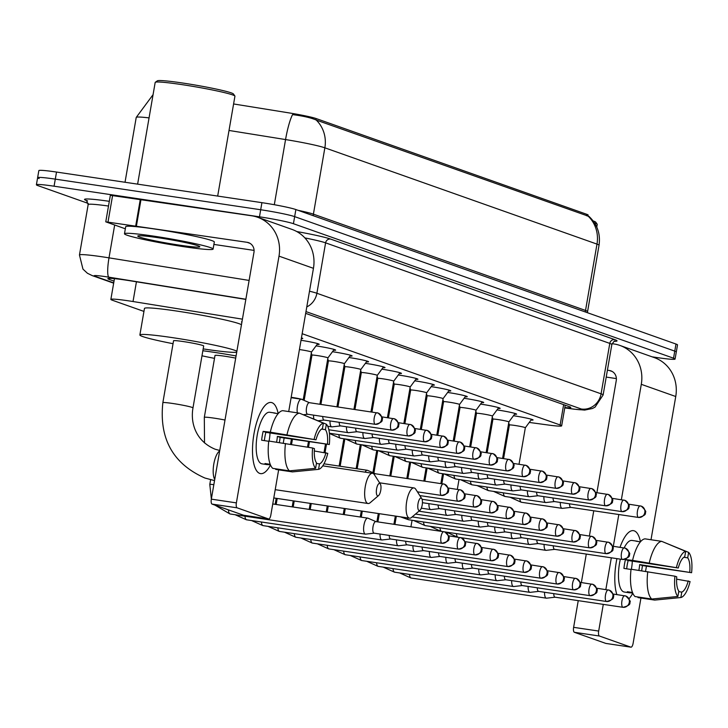 <?xml version="1.0" encoding="UTF-8"?>
<svg xmlns="http://www.w3.org/2000/svg" width="728" height="728" viewBox="0 0 728 728"><rect width="100%" height="100%" fill="white"/><g stroke="black" fill="none" stroke-linecap="round" stroke-linejoin="round"><path stroke-width="1.09" d="M513.449 415.743A14.387 0.901 9.8 0 1 514.141 415.843A14.387 0.901 9.8 0 1 533.069 419.974A14.387 0.901 9.8 0 1 530.994 420.083M496.996 409.919A14.387 0.901 9.8 0 1 497.688 410.019A14.387 0.901 9.8 0 1 516.616 414.15A14.387 0.901 9.8 0 1 514.541 414.259M480.553 404.095A14.387 0.901 9.8 0 1 481.235 404.204A14.387 0.901 9.8 0 1 500.163 408.326A14.387 0.901 9.8 0 1 498.089 408.444M464.1 398.28A14.387 0.901 9.8 0 1 464.783 398.38A14.387 0.901 9.8 0 1 483.71 402.511A14.387 0.901 9.8 0 1 481.636 402.62M447.647 392.456A14.387 0.901 9.8 0 1 448.33 392.556A14.387 0.901 9.8 0 1 467.258 396.687A14.387 0.901 9.8 0 1 465.192 396.796M431.194 386.632A14.387 0.901 9.8 0 1 431.877 386.741A14.387 0.901 9.8 0 1 450.805 390.863A14.387 0.901 9.8 0 1 448.739 390.981M414.742 380.817A14.387 0.901 9.8 0 1 415.424 380.917A14.387 0.901 9.8 0 1 434.361 385.048A14.387 0.901 9.8 0 1 432.286 385.158M398.289 374.993A14.387 0.901 9.8 0 1 398.98 375.093A14.387 0.901 9.8 0 1 417.908 379.224A14.387 0.901 9.8 0 1 415.834 379.334M381.836 369.169A14.387 0.901 9.8 0 1 382.528 369.278A14.387 0.901 9.8 0 1 401.456 373.4A14.387 0.901 9.8 0 1 399.381 373.519M365.383 363.354A14.387 0.901 9.8 0 1 366.075 363.454A14.387 0.901 9.8 0 1 385.003 367.585A14.387 0.901 9.8 0 1 382.928 367.695M348.94 357.53A14.387 0.901 9.8 0 1 349.622 357.63A14.387 0.901 9.8 0 1 368.55 361.761A14.387 0.901 9.8 0 1 366.475 361.871M332.487 351.706A14.387 0.901 9.8 0 1 333.169 351.815A14.387 0.901 9.8 0 1 352.097 355.937A14.387 0.901 9.8 0 1 350.022 356.056M316.034 345.891A14.387 0.901 9.8 0 1 316.716 345.991A14.387 0.901 9.8 0 1 335.644 350.123A14.387 0.901 9.8 0 1 333.579 350.232M301.019 340.285A14.387 0.901 9.8 0 1 319.192 344.299A14.387 0.901 9.8 0 1 317.126 344.408M301.438 337.865A14.387 0.901 9.8 0 1 302.748 338.474A14.387 0.901 9.8 0 1 301.31 338.62M242.424 319.155L133.024 301.529A26.982 1.693 -170.2 0 0 128.537 300.837A26.982 1.693 -170.2 0 0 110.865 299.39A26.982 1.693 -170.2 0 0 112.403 300.255L143.944 311.411M587.942 216.262L588.142 215.078A24.279 1.529 -170.2 0 0 586.759 214.305L316.17 118.564A24.279 1.529 -170.2 0 0 289.644 112.995L233.597 103.958M529.256 422.44L548.202 425.006A26.982 1.693 -170.2 0 0 561.661 425.844A26.982 1.693 -170.2 0 0 560.132 424.979L302.156 333.706M475.147 415.115L476.158 415.251M241.896 322.24A14.387 0.901 9.8 0 1 241.487 321.94A14.387 0.901 9.8 0 1 241.969 321.794M88.206 203.412L37.938 185.631A26.982 1.693 9.8 0 1 36.4 184.766A26.982 1.693 9.8 0 1 54.072 186.204L259.477 216.817A26.982 1.693 9.8 0 1 293.43 223.705L673.537 358.194L674.765 351.124A26.982 1.693 9.8 0 1 676.294 351.979A26.982 1.693 9.8 0 0 674.765 351.124L294.649 216.626L674.765 351.124L675.984 344.044A26.982 1.693 9.8 0 1 677.522 344.899L675.074 359.05A26.982 1.693 9.8 0 1 657.402 357.612L652.07 356.82M259.477 216.817L260.697 209.746A26.982 1.693 9.8 0 1 294.649 216.626A26.982 1.693 9.8 0 0 260.697 209.746L55.301 179.133L260.697 209.746L261.916 202.666A26.982 1.693 9.8 0 1 295.877 209.555L675.984 344.044M39.157 178.551A26.982 1.693 9.8 0 1 37.619 177.696A26.982 1.693 9.8 0 1 55.301 179.133A26.982 1.693 9.8 0 0 37.619 177.696L38.848 170.616A26.982 1.693 9.8 0 1 56.52 172.054L261.916 202.666M588.361 216.343A31.477 29.484 109.5 0 1 596.987 244.108A35.972 2.257 -170.2 0 1 599.035 245.254C600.636 233.916 597.306 224.315 589.025 216.434L316.225 120.056C311.202 117.818 303.303 115.998 292.547 114.615A31.477 5.56 -80.8 0 0 285.558 139.567L229.02 130.458M245.837 299.417L130.012 280.753A26.982 1.693 -170.2 0 0 125.525 280.062A26.982 1.693 -170.2 0 0 107.844 278.624A26.982 1.693 -170.2 0 0 109.382 279.479L114.023 281.117M673.537 358.194A26.982 1.693 9.8 0 1 675.074 359.05M564.828 407.534A26.982 1.693 -170.2 0 0 570.825 407.498A26.982 1.693 -170.2 0 0 569.287 406.643L305.669 313.368M259.75 473.428A35.972 12.394 -81.5 0 1 253.972 464.346A35.972 12.394 -81.5 0 1 262.153 409.427A35.972 12.394 -81.5 0 1 271.972 402.675A35.972 12.394 -81.5 0 1 278.169 413.604A35.972 12.394 -81.5 0 0 271.972 402.675A35.972 12.394 -81.5 0 0 271.162 402.475A35.972 12.394 -81.5 0 0 253.781 435.035A35.972 12.394 -81.5 0 0 259.75 473.428A35.972 12.394 -81.5 0 0 270.507 465.019A35.972 12.394 -81.5 0 1 260.56 473.628A35.972 12.394 -81.5 0 1 259.75 473.428M125.334 228.801L105.769 221.831L110.356 195.295L251.715 215.788A35.972 33.688 109.5 0 1 257.603 217.253A35.972 33.688 109.5 0 1 279.006 256.138L236.382 502.884A4.495 1.547 98.5 0 0 237.11 507.825L212.057 504.095A4.495 1.547 -81.5 0 1 211.338 499.144L253.954 252.407A8.991 8.427 -70.5 0 0 248.603 242.679A8.991 8.427 -70.5 0 0 247.138 242.315L105.769 221.831M257.603 217.253L292.055 229.438A35.972 33.688 109.5 0 1 313.45 268.323L288.716 411.557M243.744 515.26A4.495 1.547 -81.5 0 1 243.634 515.26A4.495 1.547 -81.5 0 1 243.534 515.233L268.587 518.964L237.11 507.825M268.587 518.964A4.495 1.547 98.5 0 0 268.687 518.991A4.495 1.547 98.5 0 0 270.834 515.069L278.642 469.851M284.148 437.974L283.247 443.188M243.534 515.233L212.057 504.095M254.09 250.405L213.896 244.417M315.588 468.304L316.525 462.862A17.982 6.197 -81.5 0 1 314.451 448.648L312.631 448.002A23.378 8.053 -81.5 0 0 315.588 468.304L289.453 470.852L272.754 468.359A29.675 10.228 -81.5 0 1 268.769 441.031L312.631 448.002M315.979 439.803L270.297 432.186A29.675 10.228 -81.5 0 1 282.719 410.665L299.417 413.158L323.378 423.168L322.44 428.61A17.982 6.197 -81.5 0 0 315.979 439.803L265.884 432.341A17.982 6.197 98.5 0 0 264.401 440.631M270.479 464.955L267.995 464.582A26.081 8.991 -81.5 0 1 267.021 464.591A26.081 8.991 -81.5 0 1 266.439 464.446A26.081 8.991 -81.5 0 1 265.019 463.536L270.215 464.309M267.021 464.591L262.016 463.845A26.081 8.991 -81.5 0 1 261.434 463.7A26.081 8.991 -81.5 0 1 257.102 435.863A26.081 8.991 -81.5 0 1 269.706 412.257L274.711 413.004A26.081 8.991 -81.5 0 1 275.302 413.149A26.081 8.991 -81.5 0 1 275.639 413.286M279.343 442.606A26.081 8.991 -81.5 0 0 280.116 437.373L329.311 444.517L277.386 436.409A17.982 6.197 98.5 0 1 276.567 442.196M270.297 432.186L263.154 431.367A26.081 8.991 -81.5 0 0 261.625 440.213L268.741 441.277M275.821 468.823L275.721 469.414L292.419 471.899A29.675 10.228 -81.5 0 1 292.419 471.899L318.555 469.351L319.492 463.909L316.425 463.454M286.996 434.68A29.675 10.228 -81.5 0 1 299.417 413.158M321.558 429.083L325.407 429.656L326.353 424.224L301.683 414.105M314.15 439.157A23.378 8.053 -81.5 0 1 323.378 423.168M326.353 424.224A23.378 8.053 -81.5 0 1 329.311 444.517M314.314 450.987L327.782 453.362A23.378 8.053 -81.5 0 1 318.555 469.351M325.407 429.656A17.982 6.197 -81.5 0 1 327.482 443.871M325.953 452.716A17.982 6.197 -81.5 0 1 319.492 463.909M274.711 413.004A26.081 8.991 -81.5 0 0 273.746 413.004L278.123 413.659M289.453 470.852A29.675 10.228 -81.5 0 1 285.467 443.525M270.006 432.951A17.982 6.197 -81.5 0 1 269.051 441.077M267.995 464.582L268.095 463.991M265.884 432.341L263.154 431.367M280.116 437.373L277.386 436.409M137.619 184.148L155.182 82.419A40.468 2.539 9.8 0 1 155.292 82.282L157.366 80.826A38.666 2.43 9.8 0 1 182.601 83.019A38.666 2.43 9.8 0 1 233.424 93.958L234.889 96.023A40.468 2.539 9.8 0 1 234.935 96.196L217.681 196.078M155.292 82.282A40.468 2.539 9.8 0 1 181.7 84.585A40.468 2.539 9.8 0 1 234.889 96.023M183.638 246.674A44.963 2.821 9.8 0 1 124.479 233.77A44.963 2.821 9.8 0 1 153.936 236.172A44.963 2.821 9.8 0 1 213.095 249.076A44.963 2.821 9.8 0 1 183.638 246.674M124.479 233.77L125.698 226.699A44.963 2.821 9.8 0 1 155.164 229.093A44.963 2.821 9.8 0 1 214.314 242.005L213.095 249.076M158.395 237.747A31.477 1.975 9.8 0 1 199.763 246.646A31.477 1.975 9.8 0 1 179.179 245.099A31.477 1.975 9.8 0 1 137.856 235.954A31.477 1.975 9.8 0 1 158.395 237.747M377.595 495.832A6.297 2.166 98.5 0 0 378.587 495.55A6.297 2.166 98.5 0 0 380.808 489.962A6.297 2.166 98.5 0 0 380.316 483.965A6.297 2.166 98.5 0 0 379.734 483.447A6.297 2.166 98.5 0 0 376.585 488.907A6.297 2.166 98.5 0 0 377.595 495.832M378.587 495.55L370.124 502.748A15.288 5.269 -81.5 0 1 368.059 503.512A15.288 5.269 -81.5 0 1 367.713 503.43A15.288 5.269 -81.5 0 1 365.183 487.114A15.288 5.269 -81.5 0 1 372.563 473.273A15.288 5.269 -81.5 0 1 372.909 473.364A15.288 5.269 -81.5 0 1 374.319 474.611L380.316 483.965M162.854 402.693A15.288 0.956 -170.2 0 1 172.873 403.503A15.288 0.956 -170.2 0 1 192.119 407.407A15.288 0.956 -170.2 0 1 192.984 407.898L203.676 345.991A15.288 0.956 -170.2 0 0 183.565 341.596A15.288 0.956 -170.2 0 0 173.546 340.786L162.854 402.693C159.032 438.784 173.055 463.9 204.923 478.032L214.542 480.598M236.727 352.17A49.459 3.103 9.8 0 1 204.95 349.167A49.459 3.103 9.8 0 1 203.176 348.894M173.046 343.698A49.459 3.103 9.8 0 1 139.876 334.971A49.459 3.103 9.8 0 1 172.281 337.61A49.459 3.103 9.8 0 1 236.882 351.251M139.876 334.971L144.463 308.435A49.459 3.103 9.8 0 1 176.868 311.074A49.459 3.103 9.8 0 1 241.469 324.724M419.046 510.501A6.297 2.166 98.5 0 0 420.038 510.219A6.297 2.166 98.5 0 0 422.258 504.622A6.297 2.166 98.5 0 0 421.767 498.635A6.297 2.166 98.5 0 0 421.184 498.116A6.297 2.166 98.5 0 0 418.036 503.567A6.297 2.166 98.5 0 0 419.046 510.501M420.038 510.219L411.584 517.408A15.288 5.269 -81.5 0 1 409.518 518.181A15.288 5.269 -81.5 0 1 409.172 518.099A15.288 5.269 -81.5 0 1 406.634 501.783A15.288 5.269 -81.5 0 1 414.023 487.942A15.288 5.269 -81.5 0 1 414.369 488.024A15.288 5.269 -81.5 0 1 415.779 489.28L421.767 498.635M235.699 358.121A15.288 0.956 -170.2 0 0 225.025 356.265A15.288 0.956 -170.2 0 0 215.006 355.455L204.313 417.362L204.523 442.979M214.505 358.358A49.459 3.103 9.8 0 1 201.984 355.801M202.857 350.76A49.459 3.103 9.8 0 1 213.741 352.27A49.459 3.103 9.8 0 1 236.072 355.956M441.914 543.252A5.842 2.011 98.5 0 0 442.051 543.288C447.584 541.85 449.795 540.176 448.703 538.274C450.15 537.983 448.867 535.89 444.863 531.995L443.771 531.722A5.842 2.011 98.5 0 0 440.95 537.018A5.842 2.011 98.5 0 0 441.914 543.252A5.842 5.478 109.5 0 0 448.339 538.32A5.842 5.478 -70.5 0 0 443.907 531.759A5.842 2.011 98.5 0 0 443.771 531.722L375.803 521.594A5.842 2.011 98.5 0 1 375.939 521.63L368.04 518.2A8.09 2.785 98.5 0 0 367.968 518.172A8.09 2.785 98.5 0 0 367.786 518.127A8.09 2.785 98.5 0 0 363.927 525.188A8.09 2.785 98.5 0 0 365.219 534.097A8.09 2.785 98.5 0 0 365.401 534.143A8.09 2.785 98.5 0 0 365.665 534.143L374.174 533.169M375.803 521.594A5.842 2.011 98.5 0 0 373.018 526.699A5.842 2.011 98.5 0 0 373.955 533.124A5.842 2.011 98.5 0 0 374.083 533.16A5.842 2.011 98.5 0 0 374.219 533.169M380.052 534.052A8.09 2.785 98.5 0 0 381.672 539.912A8.09 2.785 98.5 0 0 381.854 539.958A8.09 2.785 98.5 0 0 382.109 539.967L390.627 538.993M389.225 535.417A5.842 2.011 98.5 0 0 390.408 538.947A5.842 2.011 98.5 0 0 390.536 538.984A5.842 2.011 98.5 0 0 390.672 538.984M396.505 539.867A8.09 2.785 98.5 0 0 398.125 545.736A8.09 2.785 98.5 0 0 398.307 545.782A8.09 2.785 98.5 0 0 398.562 545.782L407.079 544.817M405.678 541.241A5.842 2.011 98.5 0 0 406.852 544.771A5.842 2.011 98.5 0 0 406.988 544.799A5.842 2.011 98.5 0 0 407.125 544.808M412.958 545.691A8.09 2.785 98.5 0 0 414.578 551.56A8.09 2.785 98.5 0 0 414.76 551.596A8.09 2.785 98.5 0 0 415.015 551.606L423.532 550.632M422.131 547.056A5.842 2.011 98.5 0 0 423.305 550.586A5.842 2.011 98.5 0 0 423.441 550.623A5.842 2.011 98.5 0 0 423.578 550.632M429.411 551.515A8.09 2.785 98.5 0 0 431.031 557.375A8.09 2.785 98.5 0 0 431.213 557.42A8.09 2.785 98.5 0 0 431.467 557.43L439.985 556.456M438.584 552.88A5.842 2.011 98.5 0 0 439.757 556.41A5.842 2.011 98.5 0 0 439.894 556.447A5.842 2.011 98.5 0 0 440.021 556.447M445.864 557.33A8.09 2.785 98.5 0 0 447.483 563.199A8.09 2.785 98.5 0 0 447.665 563.245A8.09 2.785 98.5 0 0 447.92 563.245L456.438 562.28A5.842 2.011 98.5 0 1 456.338 562.262A5.842 2.011 98.5 0 1 456.21 562.234A5.842 2.011 98.5 0 1 455.036 558.704M462.316 563.154A8.09 2.785 98.5 0 0 463.927 569.014A8.09 2.785 98.5 0 0 464.109 569.059A8.09 2.785 98.5 0 0 464.373 569.069L472.882 568.095M471.489 564.519A5.842 2.011 98.5 0 0 472.663 568.049A5.842 2.011 98.5 0 0 472.79 568.086A5.842 2.011 98.5 0 0 472.927 568.095M478.769 568.977A8.09 2.785 98.5 0 0 480.38 574.838A8.09 2.785 98.5 0 0 480.562 574.883A8.09 2.785 98.5 0 0 480.826 574.893L489.334 573.919M487.942 570.342A5.842 2.011 98.5 0 0 489.116 573.873A5.842 2.011 98.5 0 0 489.243 573.91A5.842 2.011 98.5 0 0 489.38 573.91M495.213 574.792A8.09 2.785 98.5 0 0 496.833 580.662A8.09 2.785 98.5 0 0 497.015 580.707A8.09 2.785 98.5 0 0 497.279 580.707L505.787 579.743M504.386 576.167A5.842 2.011 98.5 0 0 505.569 579.697A5.842 2.011 98.5 0 0 505.696 579.725A5.842 2.011 98.5 0 0 505.833 579.734M511.666 580.616A8.09 2.785 98.5 0 0 513.285 586.477A8.09 2.785 98.5 0 0 513.467 586.522A8.09 2.785 98.5 0 0 513.722 586.531L522.24 585.558M520.839 581.981A5.842 2.011 98.5 0 0 522.021 585.512A5.842 2.011 98.5 0 0 522.149 585.549A5.842 2.011 98.5 0 0 522.285 585.558M528.119 586.44A8.09 2.785 98.5 0 0 529.738 592.301A8.09 2.785 98.5 0 0 529.92 592.346A8.09 2.785 98.5 0 0 530.175 592.355L538.693 591.382M537.291 587.805A5.842 2.011 98.5 0 0 538.465 591.336A5.842 2.011 98.5 0 0 538.602 591.373A5.842 2.011 98.5 0 0 538.738 591.373M544.571 592.255A8.09 2.785 98.5 0 0 546.191 598.125A8.09 2.785 98.5 0 0 546.373 598.17A8.09 2.785 98.5 0 0 546.628 598.17L555.145 597.206M553.744 593.629A5.842 2.011 98.5 0 0 554.918 597.16A5.842 2.011 98.5 0 0 555.055 597.188A5.842 2.011 98.5 0 0 555.191 597.197M375.43 473.773L367.567 470.361A8.09 2.785 98.5 0 0 367.504 470.334A8.09 2.785 98.5 0 0 367.322 470.288A8.09 2.785 98.5 0 0 365.119 472.163M375.475 473.791A5.842 2.011 98.5 0 0 375.339 473.755A5.842 2.011 98.5 0 0 374.192 474.429M310.61 362.999A8.09 0.51 -170.2 0 0 309.6 362.863M327.063 368.823A8.09 0.51 -170.2 0 0 326.053 368.677M422.449 502.475A5.842 2.011 98.5 0 0 422.841 502.748A5.842 2.011 98.5 0 0 422.977 502.784A5.842 2.011 98.5 0 0 423.105 502.793M343.516 374.638A8.09 0.51 -170.2 0 0 342.506 374.501M428.947 503.676A8.09 2.785 98.5 0 0 430.567 509.536A8.09 2.785 98.5 0 0 430.749 509.582A8.09 2.785 98.5 0 0 431.003 509.591L439.521 508.617M438.12 505.041A5.842 2.011 98.5 0 0 439.293 508.572A5.842 2.011 98.5 0 0 439.421 508.608A5.842 2.011 98.5 0 0 439.557 508.608M359.96 380.462A8.09 0.51 -170.2 0 0 358.959 380.325M445.399 509.491A8.09 2.785 98.5 0 0 447.01 515.36A8.09 2.785 98.5 0 0 447.192 515.406A8.09 2.785 98.5 0 0 447.456 515.406L455.965 514.441M454.572 510.865A5.842 2.011 98.5 0 0 455.746 514.396A5.842 2.011 98.5 0 0 455.874 514.423A5.842 2.011 98.5 0 0 456.01 514.432M376.412 386.286A8.09 0.51 -170.2 0 0 375.411 386.14M461.843 515.315A8.09 2.785 98.5 0 0 463.463 521.184A8.09 2.785 98.5 0 0 463.645 521.23A8.09 2.785 98.5 0 0 463.909 521.23L472.417 520.265M471.025 516.68A5.842 2.011 98.5 0 0 472.199 520.211A5.842 2.011 98.5 0 0 472.326 520.247A5.842 2.011 98.5 0 0 472.463 520.256M392.865 392.101A8.09 0.51 -170.2 0 0 391.864 391.964M478.296 521.139A8.09 2.785 98.5 0 0 479.916 526.999A8.09 2.785 98.5 0 0 480.098 527.045A8.09 2.785 98.5 0 0 480.362 527.054L488.87 526.08M487.469 522.504A5.842 2.011 98.5 0 0 488.652 526.035A5.842 2.011 98.5 0 0 488.779 526.071A5.842 2.011 98.5 0 0 488.916 526.071M409.318 397.925A8.09 0.51 -170.2 0 0 408.308 397.788M494.749 526.954A8.09 2.785 98.5 0 0 496.369 532.823A8.09 2.785 98.5 0 0 496.551 532.869A8.09 2.785 98.5 0 0 496.805 532.869L505.323 531.904M503.922 528.328A5.842 2.011 98.5 0 0 505.105 531.859A5.842 2.011 98.5 0 0 505.232 531.886A5.842 2.011 98.5 0 0 505.369 531.895M425.771 403.749A8.09 0.51 -170.2 0 0 424.761 403.603M511.202 532.778A8.09 2.785 98.5 0 0 512.821 538.647A8.09 2.785 98.5 0 0 513.003 538.693A8.09 2.785 98.5 0 0 513.258 538.693L521.776 537.728M520.374 534.143A5.842 2.011 98.5 0 0 521.548 537.673A5.842 2.011 98.5 0 0 521.685 537.71A5.842 2.011 98.5 0 0 521.821 537.719M442.224 409.564A8.09 0.51 -170.2 0 0 441.214 409.427M527.654 538.602A8.09 2.785 98.5 0 0 529.274 544.462A8.09 2.785 98.5 0 0 529.456 544.508A8.09 2.785 98.5 0 0 529.711 544.517L538.229 543.543M536.827 539.967A5.842 2.011 98.5 0 0 538.001 543.498A5.842 2.011 98.5 0 0 538.138 543.534A5.842 2.011 98.5 0 0 538.274 543.534M458.676 415.388A8.09 0.51 -170.2 0 0 457.666 415.251M544.107 544.417A8.09 2.785 98.5 0 0 545.727 550.286A8.09 2.785 98.5 0 0 545.909 550.332A8.09 2.785 98.5 0 0 546.164 550.332L554.681 549.367M553.28 545.791A5.842 2.011 98.5 0 0 554.454 549.322A5.842 2.011 98.5 0 0 554.59 549.349A5.842 2.011 98.5 0 0 554.718 549.358M309.409 402.693L301.547 399.281A8.09 2.785 98.5 0 0 301.483 399.253A8.09 2.785 98.5 0 0 301.301 399.208A8.09 2.785 98.5 0 0 297.434 406.269A8.09 2.785 98.5 0 0 297.37 412.849M309.455 402.711A5.842 2.011 98.5 0 0 309.318 402.675A5.842 2.011 98.5 0 0 306.524 407.771A5.842 2.011 98.5 0 0 307.462 414.205A5.842 2.011 98.5 0 0 307.598 414.241A5.842 2.011 98.5 0 0 307.735 414.241M616.862 594.585A35.972 12.394 -81.5 0 1 616.261 592.528A35.972 12.394 -81.5 0 1 616.916 558.64A35.972 12.394 -81.5 0 0 616.862 594.585M620.038 547.283A35.972 12.394 -81.5 0 1 624.451 537.61A35.972 12.394 -81.5 0 1 634.261 530.858A35.972 12.394 -81.5 0 1 640.458 541.796A35.972 12.394 -81.5 0 0 634.261 530.858A35.972 12.394 -81.5 0 0 633.451 530.657A35.972 12.394 -81.5 0 0 620.038 547.283M612.084 343.68L614.013 343.971A35.972 33.688 109.5 0 1 619.901 345.436A35.972 33.688 109.5 0 1 641.295 384.32L621.366 499.717M619.901 345.436L654.345 357.621A35.972 33.688 109.5 0 1 675.748 396.514L651.005 539.748M632.796 593.202A35.972 12.394 -81.5 0 1 629.01 598.744A35.972 12.394 -81.5 0 0 632.796 593.202M618.809 514.523L613.322 546.282M611.329 557.812L605.842 589.571M603.285 604.376L598.68 631.067A4.495 1.547 98.5 0 0 599.399 636.017L574.346 632.286A4.495 1.547 -81.5 0 1 573.628 627.336L578.241 600.645M606.033 643.452A4.495 1.547 -81.5 0 1 605.933 643.443A4.495 1.547 -81.5 0 1 605.823 643.415L630.876 647.156L599.399 636.017M630.876 647.156A4.495 1.547 98.5 0 0 630.976 647.174A4.495 1.547 98.5 0 0 633.123 643.252L640.94 598.034M646.446 566.166L645.545 571.38M605.823 643.415L574.346 632.286M581.363 582.555L586.286 554.072M589.407 535.981L593.757 510.792M596.887 492.701L616.252 380.589A8.991 8.427 -70.5 0 0 610.901 370.871A8.991 8.427 -70.5 0 0 609.427 370.507L607.407 370.197M616.379 378.596L606.215 377.077M677.877 596.487L678.815 591.045A17.982 6.197 -81.5 0 1 676.749 576.831L674.92 576.185A23.378 8.053 -81.5 0 0 677.877 596.487L651.742 599.035L635.043 596.55A29.675 10.228 -81.5 0 1 631.058 569.223L674.92 576.185M678.269 567.995L632.587 560.378A29.675 10.228 -81.5 0 1 645.008 538.847L661.707 541.341L685.676 551.36L684.73 556.793A17.982 6.197 -81.5 0 0 678.269 567.995L628.173 560.524A17.982 6.197 98.5 0 0 626.699 568.814M632.769 593.138L630.284 592.765A26.081 8.991 -81.5 0 1 629.32 592.774A26.081 8.991 -81.5 0 1 628.728 592.628A26.081 8.991 -81.5 0 1 627.318 591.718L632.505 592.492M629.32 592.774L624.305 592.028A26.081 8.991 -81.5 0 1 623.723 591.882A26.081 8.991 -81.5 0 1 620.356 559.15M640.413 541.841L636.045 541.195A26.081 8.991 -81.5 0 1 637.009 541.186A26.081 8.991 -81.5 0 1 637.591 541.332A26.081 8.991 -81.5 0 1 637.928 541.477M641.641 570.798A26.081 8.991 -81.5 0 0 642.405 565.556L691.6 572.709L639.675 564.591A17.982 6.197 98.5 0 1 638.856 570.379M632.587 560.378L625.443 559.559A26.081 8.991 -81.5 0 0 623.914 568.404L631.03 569.46M638.119 597.005L638.01 597.597L654.709 600.09A29.675 10.228 -81.5 0 1 654.709 600.09L680.844 597.533L681.79 592.101L678.714 591.636M649.285 562.862A29.675 10.228 -81.5 0 1 661.707 541.341M683.847 557.275L687.705 557.848L688.643 552.406L663.981 542.287M676.449 567.349A23.378 8.053 -81.5 0 1 685.676 551.36M688.643 552.406A23.378 8.053 -81.5 0 1 691.6 572.709M676.603 579.17L690.071 581.554A23.378 8.053 -81.5 0 1 680.844 597.533M687.705 557.848A17.982 6.197 -81.5 0 1 689.771 572.062M688.242 580.908A17.982 6.197 -81.5 0 1 681.79 592.101M624.16 547.902A26.081 8.991 -81.5 0 1 631.995 540.44L637.009 541.186M651.742 599.035A29.675 10.228 -81.5 0 1 647.756 571.707M632.304 561.142A17.982 6.197 -81.5 0 1 631.349 569.26M630.284 592.765L630.384 592.173M628.173 560.524L625.443 559.559M642.405 565.556L639.675 564.591M594.567 222.968A40.468 2.539 9.8 0 1 597.178 224.215A40.468 2.539 9.8 0 1 597.233 224.388L596.769 227.063M593.156 220.939A38.666 2.43 9.8 0 1 595.713 222.149L597.178 224.215M322.741 416.498A5.842 2.011 98.5 0 0 323.914 420.029A5.842 2.011 98.5 0 0 324.051 420.056A5.842 2.011 98.5 0 0 324.188 420.065M313.568 415.124A8.09 2.785 98.5 0 0 313.904 419.01M330.021 420.948A8.09 2.785 98.5 0 0 331.64 426.817A8.09 2.785 98.5 0 0 331.822 426.863A8.09 2.785 98.5 0 0 332.077 426.863L340.595 425.889A5.842 2.011 98.5 0 1 340.504 425.88A5.842 2.011 98.5 0 1 340.367 425.844A5.842 2.011 98.5 0 1 339.193 422.313M317.708 343.625L311.466 352.079A8.09 0.51 -170.2 0 0 311.466 352.07A8.09 0.51 -170.2 0 0 300.819 349.749A8.09 0.51 -170.2 0 0 299.426 349.549M346.473 426.772A8.09 2.785 98.5 0 0 348.093 432.632A8.09 2.785 98.5 0 0 348.275 432.678A8.09 2.785 98.5 0 0 348.53 432.687L357.048 431.713M355.646 428.137A5.842 2.011 98.5 0 0 356.82 431.668A5.842 2.011 98.5 0 0 356.947 431.704A5.842 2.011 98.5 0 0 357.084 431.704M334.152 349.44L327.919 357.903A8.09 0.51 -170.2 0 0 327.919 357.894A8.09 0.51 -170.2 0 0 317.272 355.573A8.09 0.51 -170.2 0 0 311.966 355.137A8.09 0.51 -170.2 0 0 311.966 355.155M362.926 432.587A8.09 2.785 98.5 0 0 364.537 438.456A8.09 2.785 98.5 0 0 364.719 438.502A8.09 2.785 98.5 0 0 364.983 438.502L373.491 437.537M372.099 433.961A5.842 2.011 98.5 0 0 373.273 437.492A5.842 2.011 98.5 0 0 373.4 437.519A5.842 2.011 98.5 0 0 373.537 437.528M344.362 363.727A8.09 0.51 -170.2 0 0 344.371 363.718A8.09 0.51 -170.2 0 0 333.724 361.388A8.09 0.51 -170.2 0 0 328.419 360.961A8.09 0.51 -170.2 0 0 328.419 360.979M379.37 438.411A8.09 2.785 98.5 0 0 380.99 444.28A8.09 2.785 98.5 0 0 381.172 444.326A8.09 2.785 98.5 0 0 381.436 444.326L389.944 443.352M388.543 439.776A5.842 2.011 98.5 0 0 389.726 443.306A5.842 2.011 98.5 0 0 389.853 443.343A5.842 2.011 98.5 0 0 389.99 443.352M367.058 361.088L360.815 369.542A8.09 0.51 -170.2 0 0 360.824 369.533A8.09 0.51 -170.2 0 0 350.177 367.212A8.09 0.51 -170.2 0 0 344.872 366.776A8.09 0.51 -170.2 0 0 344.872 366.794L344.217 364.619M395.823 444.235A8.09 2.785 98.5 0 0 397.442 450.095A8.09 2.785 98.5 0 0 397.625 450.141A8.09 2.785 98.5 0 0 397.879 450.15L406.397 449.176M404.996 445.6A5.842 2.011 98.5 0 0 406.179 449.131A5.842 2.011 98.5 0 0 406.306 449.167A5.842 2.011 98.5 0 0 406.442 449.167M383.51 366.903L377.268 375.366A8.09 0.51 -170.2 0 0 377.268 375.357A8.09 0.51 -170.2 0 0 366.621 373.036A8.09 0.51 -170.2 0 0 361.325 372.599A8.09 0.51 -170.2 0 0 361.325 372.618L360.66 370.443M412.276 450.05A8.09 2.785 98.5 0 0 413.895 455.919A8.09 2.785 98.5 0 0 414.077 455.965A8.09 2.785 98.5 0 0 414.332 455.965L422.85 455M421.448 451.424A5.842 2.011 98.5 0 0 422.631 454.954A5.842 2.011 98.5 0 0 422.759 454.982A5.842 2.011 98.5 0 0 422.895 454.991M399.963 372.727L393.721 381.181A8.09 0.51 -170.2 0 0 393.721 381.181A8.09 0.51 -170.2 0 0 383.074 378.851A8.09 0.51 -170.2 0 0 377.777 378.424A8.09 0.51 -170.2 0 0 377.777 378.442L377.113 376.258M428.728 455.874A8.09 2.785 98.5 0 0 430.348 461.743A8.09 2.785 98.5 0 0 430.53 461.789A8.09 2.785 98.5 0 0 430.785 461.789L439.303 460.815M437.901 457.239A5.842 2.011 98.5 0 0 439.075 460.769A5.842 2.011 98.5 0 0 439.212 460.806A5.842 2.011 98.5 0 0 439.348 460.815M416.416 378.551L410.173 387.005A8.09 0.51 -170.2 0 0 410.173 386.996A8.09 0.51 -170.2 0 0 399.526 384.675A8.09 0.51 -170.2 0 0 394.221 384.238A8.09 0.51 -170.2 0 0 394.23 384.257L393.566 382.082M445.181 461.698A8.09 2.785 98.5 0 0 446.801 467.558A8.09 2.785 98.5 0 0 446.983 467.604A8.09 2.785 98.5 0 0 447.238 467.613L455.755 466.639M454.354 463.063A5.842 2.011 98.5 0 0 455.528 466.593A5.842 2.011 98.5 0 0 455.664 466.63A5.842 2.011 98.5 0 0 455.801 466.63M432.869 384.366L426.626 392.829A8.09 0.51 -170.2 0 0 426.626 392.82A8.09 0.51 -170.2 0 0 415.979 390.499A8.09 0.51 -170.2 0 0 410.674 390.062A8.09 0.51 -170.2 0 0 410.674 390.081L410.019 387.906M461.634 467.512A8.09 2.785 98.5 0 0 463.254 473.382A8.09 2.785 98.5 0 0 463.436 473.428A8.09 2.785 98.5 0 0 463.691 473.428L472.208 472.463M470.807 468.887A5.842 2.011 98.5 0 0 471.981 472.417A5.842 2.011 98.5 0 0 472.117 472.445A5.842 2.011 98.5 0 0 472.245 472.454M443.07 398.653A8.09 0.51 -170.2 0 0 443.079 398.644A8.09 0.51 -170.2 0 0 432.432 396.314A8.09 0.51 -170.2 0 0 427.127 395.886A8.09 0.51 -170.2 0 0 427.127 395.905L426.471 393.721M478.087 473.337A8.09 2.785 98.5 0 0 479.707 479.206A8.09 2.785 98.5 0 0 479.879 479.252A8.09 2.785 98.5 0 0 480.143 479.252L488.661 478.278M487.26 474.702A5.842 2.011 98.5 0 0 488.433 478.232A5.842 2.011 98.5 0 0 488.561 478.269A5.842 2.011 98.5 0 0 488.697 478.278M459.523 404.477A8.09 0.51 -170.2 0 0 459.532 404.459A8.09 0.51 -170.2 0 0 448.885 402.138A8.09 0.51 -170.2 0 0 443.579 401.701A8.09 0.51 -170.2 0 0 443.579 401.719L442.924 399.545M494.54 479.16A8.09 2.785 98.5 0 0 496.15 485.021A8.09 2.785 98.5 0 0 496.332 485.066A8.09 2.785 98.5 0 0 496.596 485.075L505.105 484.102M503.712 480.525A5.842 2.011 98.5 0 0 504.886 484.056A5.842 2.011 98.5 0 0 505.014 484.093A5.842 2.011 98.5 0 0 505.15 484.093M482.218 401.829L475.985 410.292A8.09 0.51 -170.2 0 0 475.985 410.283A8.09 0.51 -170.2 0 0 465.338 407.962A8.09 0.51 -170.2 0 0 460.032 407.525A8.09 0.51 -170.2 0 0 460.032 407.544L459.377 405.369M510.983 484.975A8.09 2.785 98.5 0 0 512.603 490.845A8.09 2.785 98.5 0 0 512.785 490.89A8.09 2.785 98.5 0 0 513.049 490.89L521.557 489.926M520.156 486.35A5.842 2.011 98.5 0 0 521.339 489.88A5.842 2.011 98.5 0 0 521.466 489.908A5.842 2.011 98.5 0 0 521.603 489.917M498.671 407.653L492.428 416.107A8.09 0.51 -170.2 0 0 492.437 416.098A8.09 0.51 -170.2 0 0 481.781 413.777A8.09 0.51 -170.2 0 0 476.485 413.349A8.09 0.51 -170.2 0 0 476.485 413.368L475.83 411.184M527.436 490.799A8.09 2.785 98.5 0 0 529.056 496.669A8.09 2.785 98.5 0 0 529.238 496.714A8.09 2.785 98.5 0 0 529.493 496.714L538.01 495.741M536.609 492.164A5.842 2.011 98.5 0 0 537.792 495.695A5.842 2.011 98.5 0 0 537.919 495.732A5.842 2.011 98.5 0 0 538.056 495.741M515.124 413.477L508.881 421.931A8.09 0.51 -170.2 0 0 508.881 421.921A8.09 0.51 -170.2 0 0 498.234 419.601A8.09 0.51 -170.2 0 0 492.938 419.164A8.09 0.51 -170.2 0 0 492.938 419.182L492.274 417.007M543.889 496.623A8.09 2.785 98.5 0 0 545.509 502.484A8.09 2.785 98.5 0 0 545.691 502.529A8.09 2.785 98.5 0 0 545.945 502.538L554.463 501.565M553.062 497.988A5.842 2.011 98.5 0 0 554.236 501.519A5.842 2.011 98.5 0 0 554.372 501.556A5.842 2.011 98.5 0 0 554.509 501.556M531.577 419.292L525.334 427.755A8.09 0.51 -170.2 0 0 525.334 427.746A8.09 0.51 -170.2 0 0 514.687 425.425A8.09 0.51 -170.2 0 0 509.391 424.988A8.09 0.51 -170.2 0 0 509.391 425.006L508.726 422.822M560.342 502.438A8.09 2.785 98.5 0 0 561.961 508.308A8.09 2.785 98.5 0 0 562.143 508.353A8.09 2.785 98.5 0 0 562.398 508.353L570.916 507.389M569.514 503.812A5.842 2.011 98.5 0 0 570.688 507.343A5.842 2.011 98.5 0 0 570.825 507.37A5.842 2.011 98.5 0 0 570.961 507.38M136.436 281.791L133.024 301.529M316.17 118.564L315.934 119.92M586.759 214.305L586.513 215.77M563.645 404.641L560.132 424.979M274.31 204.714L285.558 139.567A35.972 2.257 -170.2 0 1 324.861 147.82L313.404 214.15L585.53 310.437L596.987 244.108L324.861 147.82A31.477 29.484 -70.5 0 0 316.225 120.056M149.058 117.891A35.972 2.257 -170.2 0 0 136.227 117.426L125.025 182.264M56.52 172.054L54.072 186.204M295.877 209.555L293.43 223.705M585.394 311.994A8.991 8.427 -70.5 0 1 585.53 310.437A35.972 2.257 9.8 0 1 587.578 311.584L587.46 312.721M297.925 210.283A35.972 2.257 9.8 0 1 313.404 214.15A8.991 8.427 -70.5 0 0 313.258 215.706M109.582 278.324L109.382 279.479M245.864 299.244L108.9 277.177A17.982 1.128 -170.2 0 0 105.906 276.713A17.982 1.128 -170.2 0 0 95.15 276.322L113.714 282.892M95.15 276.322A17.982 16.844 -70.5 0 1 92.201 275.594L87.433 273.264L82.956 269.114L79.461 255A35.972 2.257 9.8 0 1 103.021 256.92A35.972 2.257 9.8 0 1 109 257.849L114.669 225.034M86.814 200.701L86.805 200.691A4.495 4.213 109.5 0 1 86.814 200.691A40.468 2.539 9.8 0 1 109.318 201.319M108.499 206.042A35.972 2.257 -170.2 0 0 88.161 204.595L86.468 200.446L87.533 200.873M296.742 231.54A40.468 2.539 9.8 0 1 330.539 239.057L614.723 339.612A40.468 2.539 9.8 0 1 614.414 341.341M309.5 291.209A35.972 2.257 9.8 0 1 316.889 293.266L325.598 242.852A35.972 2.257 -170.2 0 0 304.877 237.919M108.9 277.177A17.982 3.176 -80.8 0 1 109 257.849L249.113 280.426M306.779 306.934A17.982 16.844 -70.5 0 0 316.889 293.266L601.082 393.821L609.791 343.407L325.598 242.852A4.495 4.213 109.5 0 1 330.539 239.057M564.773 407.862L573.373 409.027A17.982 1.128 -170.2 0 0 581.326 409.018A17.982 16.844 -70.5 0 0 601.082 393.821A35.972 2.257 9.8 0 1 603.13 394.967L611.839 344.553A35.972 2.257 -170.2 0 0 609.791 343.407A4.495 4.213 109.5 0 1 614.723 339.612M581.326 409.018L305.978 311.593M564.764 407.908L574.019 409.163A17.982 9.027 -82.3 0 1 573.373 409.027M313.45 268.323L279.006 256.138M249.977 243.325L247.138 242.315M141.032 199.29L136.454 225.826M211.338 499.144L236.382 502.884M135.745 225.726L140.331 199.19M112.603 195.441L108.017 221.967M219.647 451.032A15.288 5.269 98.5 0 0 213.804 464.036A15.288 5.269 98.5 0 0 214.742 479.434M225.007 420.029A15.288 0.956 -170.2 0 0 214.332 418.172A15.288 0.956 -170.2 0 0 204.313 417.362M213.832 484.684A8.09 0.51 -170.2 0 0 209.801 484.429L210.61 479.752M228.446 509.891A8.09 2.785 98.5 0 0 230.039 513.95A8.09 2.785 98.5 0 0 230.212 513.986A8.09 2.785 98.5 0 0 230.221 513.995A8.09 2.785 98.5 0 0 230.412 514.004M374.083 533.16L442.051 543.288A5.842 2.011 98.5 0 0 442.224 543.288M458.367 549.076A5.842 5.478 109.5 0 0 464.792 544.135A5.842 5.478 -70.5 0 0 460.351 537.582A5.842 2.011 98.5 0 0 460.223 537.546A5.842 2.011 98.5 0 0 457.402 542.833A5.842 2.011 98.5 0 0 458.367 549.076A5.842 2.011 98.5 0 0 458.504 549.112A5.842 2.011 98.5 0 0 458.676 549.112M244.936 516.188A8.09 2.785 98.5 0 0 246.492 519.765A8.09 2.785 98.5 0 0 246.665 519.81A8.09 2.785 98.5 0 0 246.674 519.81A8.09 2.785 98.5 0 0 246.865 519.819M474.82 554.9A5.842 5.478 109.5 0 0 481.244 549.959A5.842 5.478 -70.5 0 0 476.804 543.397A5.842 2.011 98.5 0 0 476.676 543.37A5.842 2.011 98.5 0 0 473.855 548.657A5.842 2.011 98.5 0 0 474.82 554.9A5.842 2.011 98.5 0 0 474.956 554.927A5.842 2.011 98.5 0 0 475.129 554.936M261.388 522.003A8.09 2.785 98.5 0 0 262.945 525.589A8.09 2.785 98.5 0 0 263.117 525.634A8.09 2.785 98.5 0 0 263.126 525.634A8.09 2.785 98.5 0 0 263.318 525.643M491.273 560.715A5.842 5.478 109.5 0 0 497.688 555.783A5.842 5.478 -70.5 0 0 493.256 549.221A5.842 2.011 98.5 0 0 493.129 549.185A5.842 2.011 98.5 0 0 490.299 554.481A5.842 2.011 98.5 0 0 491.273 560.715A5.842 2.011 98.5 0 0 491.4 560.751A5.842 2.011 98.5 0 0 491.582 560.751M277.841 527.827A8.09 2.785 98.5 0 0 279.397 531.413A8.09 2.785 98.5 0 0 279.57 531.449A8.09 2.785 98.5 0 0 279.579 531.458A8.09 2.785 98.5 0 0 279.77 531.467M273.646 504.095A8.09 0.51 -170.2 0 0 272.763 503.876M507.725 566.539A5.842 5.478 109.5 0 0 514.141 561.597A5.842 5.478 -70.5 0 0 509.709 555.045A5.842 2.011 98.5 0 0 509.582 555.009A5.842 2.011 98.5 0 0 506.752 560.296A5.842 2.011 98.5 0 0 507.725 566.539A5.842 2.011 98.5 0 0 507.853 566.575A5.842 2.011 98.5 0 0 508.035 566.575M294.294 533.651A8.09 2.785 98.5 0 0 295.85 537.228A8.09 2.785 98.5 0 0 296.023 537.273A8.09 2.785 98.5 0 0 296.032 537.273A8.09 2.785 98.5 0 0 296.214 537.282M524.178 572.363A5.842 5.478 109.5 0 0 530.594 567.421A5.842 5.478 -70.5 0 0 526.162 560.86A5.842 2.011 98.5 0 0 526.035 560.833A5.842 2.011 98.5 0 0 523.205 566.12A5.842 2.011 98.5 0 0 524.178 572.363A5.842 2.011 98.5 0 0 524.306 572.39A5.842 2.011 98.5 0 0 524.488 572.399M310.747 539.466A8.09 2.785 98.5 0 0 312.303 543.052A8.09 2.785 98.5 0 0 312.476 543.097A8.09 2.785 98.5 0 0 312.485 543.097A8.09 2.785 98.5 0 0 312.667 543.106M540.631 578.178A5.842 5.478 109.5 0 0 547.047 573.245A5.842 5.478 -70.5 0 0 542.615 566.684A5.842 2.011 98.5 0 0 542.478 566.648A5.842 2.011 98.5 0 0 539.657 571.944A5.842 2.011 98.5 0 0 540.631 578.178A5.842 2.011 98.5 0 0 540.758 578.214A5.842 2.011 98.5 0 0 540.94 578.214M327.191 545.29A8.09 2.785 98.5 0 0 328.756 548.876A8.09 2.785 98.5 0 0 328.92 548.912A8.09 2.785 98.5 0 0 328.938 548.921A8.09 2.785 98.5 0 0 329.12 548.93M557.075 584.002A5.842 5.478 109.5 0 0 563.499 579.06A5.842 5.478 -70.5 0 0 559.068 572.508A5.842 2.011 98.5 0 0 558.931 572.472A5.842 2.011 98.5 0 0 556.11 577.759A5.842 2.011 98.5 0 0 557.075 584.002A5.842 2.011 98.5 0 0 557.211 584.038A5.842 2.011 98.5 0 0 557.384 584.038M343.643 551.114A8.09 2.785 98.5 0 0 345.209 554.69A8.09 2.785 98.5 0 0 345.372 554.736A8.09 2.785 98.5 0 0 345.391 554.736A8.09 2.785 98.5 0 0 345.572 554.745M573.528 589.826A5.842 5.478 109.5 0 0 579.952 584.884A5.842 5.478 -70.5 0 0 575.52 578.323A5.842 2.011 98.5 0 0 575.384 578.296A5.842 2.011 98.5 0 0 572.563 583.583A5.842 2.011 98.5 0 0 573.528 589.826A5.842 2.011 98.5 0 0 573.664 589.853A5.842 2.011 98.5 0 0 573.837 589.862M360.096 556.929A8.09 2.785 98.5 0 0 361.652 560.515A8.09 2.785 98.5 0 0 361.825 560.56A8.09 2.785 98.5 0 0 361.834 560.56A8.09 2.785 98.5 0 0 362.025 560.569M589.98 595.64A5.842 5.478 109.5 0 0 596.405 590.708A5.842 5.478 -70.5 0 0 591.964 584.147A5.842 2.011 98.5 0 0 591.837 584.111A5.842 2.011 98.5 0 0 589.016 589.407A5.842 2.011 98.5 0 0 589.98 595.64A5.842 2.011 98.5 0 0 590.117 595.677A5.842 2.011 98.5 0 0 590.29 595.677M376.549 562.753A8.09 2.785 98.5 0 0 378.105 566.339A8.09 2.785 98.5 0 0 378.278 566.375A8.09 2.785 98.5 0 0 378.287 566.384A8.09 2.785 98.5 0 0 378.478 566.393M606.433 601.465A5.842 5.478 109.5 0 0 612.858 596.523A5.842 5.478 -70.5 0 0 608.417 589.971A5.842 2.011 98.5 0 0 608.29 589.935A5.842 2.011 98.5 0 0 605.469 595.222A5.842 2.011 98.5 0 0 606.433 601.465A5.842 2.011 98.5 0 0 606.57 601.501A5.842 2.011 98.5 0 0 606.743 601.501M393.002 568.577A8.09 2.785 98.5 0 0 394.558 572.153A8.09 2.785 98.5 0 0 394.731 572.199A8.09 2.785 98.5 0 0 394.74 572.199A8.09 2.785 98.5 0 0 394.931 572.208M622.886 607.288A5.842 5.478 109.5 0 0 629.301 602.347A5.842 5.478 -70.5 0 0 624.87 595.786A5.842 2.011 98.5 0 0 624.742 595.759A5.842 2.011 98.5 0 0 621.912 601.046A5.842 2.011 98.5 0 0 622.886 607.288A5.842 2.011 98.5 0 0 623.013 607.316A5.842 2.011 98.5 0 0 623.195 607.325M409.454 574.392A8.09 2.785 98.5 0 0 411.011 577.977A8.09 2.785 98.5 0 0 411.184 578.023A8.09 2.785 98.5 0 0 411.193 578.023A8.09 2.785 98.5 0 0 411.384 578.032M441.45 495.422A5.842 5.478 109.5 0 0 447.875 490.481A5.842 5.478 -70.5 0 0 443.434 483.92A5.842 2.011 98.5 0 0 443.306 483.893A5.842 2.011 98.5 0 0 440.486 489.18A5.842 2.011 98.5 0 0 441.45 495.422A5.842 2.011 98.5 0 0 441.587 495.45A5.842 2.011 98.5 0 0 441.76 495.459M457.903 501.237A5.842 5.478 109.5 0 0 464.328 496.296A5.842 5.478 -70.5 0 0 459.887 489.744A5.842 2.011 98.5 0 0 459.759 489.707A5.842 2.011 98.5 0 0 456.938 495.004A5.842 2.011 98.5 0 0 457.903 501.237A5.842 2.011 98.5 0 0 458.039 501.274A5.842 2.011 98.5 0 0 458.212 501.274M474.356 507.061A5.842 5.478 109.5 0 0 480.771 502.12A5.842 5.478 -70.5 0 0 476.34 495.559A5.842 2.011 98.5 0 0 476.212 495.531A5.842 2.011 98.5 0 0 473.382 500.819A5.842 2.011 98.5 0 0 474.356 507.061A5.842 2.011 98.5 0 0 474.483 507.088A5.842 2.011 98.5 0 0 474.665 507.098M490.809 512.885A5.842 5.478 109.5 0 0 497.224 507.944A5.842 5.478 -70.5 0 0 492.792 501.383A5.842 2.011 98.5 0 0 492.665 501.355A5.842 2.011 98.5 0 0 489.835 506.643A5.842 2.011 98.5 0 0 490.809 512.885A5.842 2.011 98.5 0 0 490.936 512.912A5.842 2.011 98.5 0 0 491.118 512.922M507.261 518.7A5.842 5.478 109.5 0 0 513.677 513.759A5.842 5.478 -70.5 0 0 509.245 507.207A5.842 2.011 98.5 0 0 509.109 507.17A5.842 2.011 98.5 0 0 506.288 512.466A5.842 2.011 98.5 0 0 507.261 518.7A5.842 2.011 98.5 0 0 507.389 518.736A5.842 2.011 98.5 0 0 507.571 518.736M523.714 524.524A5.842 5.478 109.5 0 0 530.13 519.583A5.842 5.478 -70.5 0 0 525.698 513.022A5.842 2.011 98.5 0 0 525.561 512.994A5.842 2.011 98.5 0 0 522.74 518.281A5.842 2.011 98.5 0 0 523.714 524.524A5.842 2.011 98.5 0 0 523.841 524.551A5.842 2.011 98.5 0 0 524.024 524.56M540.158 530.348A5.842 5.478 109.5 0 0 546.582 525.407A5.842 5.478 -70.5 0 0 542.151 518.846A5.842 2.011 98.5 0 0 542.014 518.809A5.842 2.011 98.5 0 0 539.193 524.105A5.842 2.011 98.5 0 0 540.158 530.348A5.842 2.011 98.5 0 0 540.294 530.375A5.842 2.011 98.5 0 0 540.467 530.384M556.611 536.163A5.842 5.478 109.5 0 0 563.035 531.222A5.842 5.478 -70.5 0 0 558.604 524.67A5.842 2.011 98.5 0 0 558.467 524.633A5.842 2.011 98.5 0 0 555.646 529.929A5.842 2.011 98.5 0 0 556.611 536.163A5.842 2.011 98.5 0 0 556.747 536.199A5.842 2.011 98.5 0 0 556.92 536.199M573.063 541.987A5.842 5.478 109.5 0 0 579.488 537.046A5.842 5.478 -70.5 0 0 575.047 530.485A5.842 2.011 98.5 0 0 574.92 530.457A5.842 2.011 98.5 0 0 572.099 535.744A5.842 2.011 98.5 0 0 573.063 541.987A5.842 2.011 98.5 0 0 573.2 542.014A5.842 2.011 98.5 0 0 573.373 542.023M407.361 517.863A8.09 2.785 98.5 0 0 408.617 519.746A8.09 2.785 98.5 0 0 408.79 519.792A8.09 2.785 98.5 0 0 408.799 519.792A8.09 2.785 98.5 0 0 408.981 519.801M589.516 547.802A5.842 5.478 109.5 0 0 595.941 542.87A5.842 5.478 -70.5 0 0 591.5 536.309A5.842 2.011 98.5 0 0 591.373 536.272A5.842 2.011 98.5 0 0 588.552 541.568A5.842 2.011 98.5 0 0 589.516 547.802A5.842 2.011 98.5 0 0 589.644 547.838A5.842 2.011 98.5 0 0 589.826 547.847M423.505 521.985A8.09 2.785 98.5 0 0 425.07 525.561A8.09 2.785 98.5 0 0 425.234 525.607A8.09 2.785 98.5 0 0 425.252 525.607A8.09 2.785 98.5 0 0 425.434 525.625M605.969 553.626A5.842 5.478 109.5 0 0 612.385 548.685A5.842 5.478 -70.5 0 0 607.953 542.133A5.842 2.011 98.5 0 0 607.825 542.096A5.842 2.011 98.5 0 0 604.995 547.392A5.842 2.011 98.5 0 0 605.969 553.626A5.842 2.011 98.5 0 0 606.096 553.662A5.842 2.011 98.5 0 0 606.278 553.662M439.958 527.8A8.09 2.785 98.5 0 0 441.523 531.385A8.09 2.785 98.5 0 0 441.532 531.395M622.422 559.45A5.842 5.478 109.5 0 0 628.837 554.509A5.842 5.478 -70.5 0 0 624.406 547.947A5.842 2.011 98.5 0 0 624.278 547.92A5.842 2.011 98.5 0 0 621.448 553.207A5.842 2.011 98.5 0 0 622.422 559.45A5.842 2.011 98.5 0 0 622.549 559.477A5.842 2.011 98.5 0 0 622.731 559.486M456.411 533.624A8.09 2.785 98.5 0 0 457.967 537.209A8.09 2.785 98.5 0 0 457.985 537.209M375.184 424.297A5.842 5.478 109.5 0 0 381.599 419.355A5.842 5.478 -70.5 0 0 377.168 412.803A5.842 2.011 98.5 0 0 377.031 412.767A5.842 2.011 98.5 0 0 374.21 418.054A5.842 2.011 98.5 0 0 375.184 424.297A5.842 2.011 98.5 0 0 375.311 424.333A5.842 2.011 98.5 0 0 375.493 424.333M675.748 396.514L641.295 384.32M612.275 371.507L609.427 370.507M573.628 627.336L598.68 631.067M391.628 430.121A5.842 5.478 109.5 0 0 398.052 425.179A5.842 5.478 -70.5 0 0 393.621 418.618A5.842 2.011 98.5 0 0 393.484 418.591A5.842 2.011 98.5 0 0 390.663 423.878A5.842 2.011 98.5 0 0 391.628 430.121A5.842 2.011 98.5 0 0 391.764 430.148A5.842 2.011 98.5 0 0 391.937 430.157M408.08 435.936A5.842 5.478 109.5 0 0 414.505 431.003A5.842 5.478 -70.5 0 0 410.073 424.442A5.842 2.011 98.5 0 0 409.937 424.406A5.842 2.011 98.5 0 0 407.116 429.702A5.842 2.011 98.5 0 0 408.08 435.936A5.842 2.011 98.5 0 0 408.217 435.972A5.842 2.011 98.5 0 0 408.39 435.972M424.533 441.76A5.842 5.478 109.5 0 0 430.958 436.818A5.842 5.478 -70.5 0 0 426.517 430.266A5.842 2.011 98.5 0 0 426.39 430.23A5.842 2.011 98.5 0 0 423.569 435.517A5.842 2.011 98.5 0 0 424.533 441.76A5.842 2.011 98.5 0 0 424.67 441.796A5.842 2.011 98.5 0 0 424.843 441.796M311.466 352.07L303.212 399.827A8.09 0.51 -170.2 0 0 302.575 399.508A8.09 0.51 -170.2 0 0 292.565 397.506A8.09 0.51 -170.2 0 0 291.173 397.306M440.986 447.584A5.842 5.478 109.5 0 0 447.411 442.642A5.842 5.478 -70.5 0 0 442.97 436.081A5.842 2.011 98.5 0 0 442.842 436.054A5.842 2.011 98.5 0 0 440.021 441.341A5.842 2.011 98.5 0 0 440.986 447.584A5.842 2.011 98.5 0 0 441.113 447.611A5.842 2.011 98.5 0 0 441.295 447.62M457.439 453.398A5.842 5.478 109.5 0 0 463.854 448.466A5.842 5.478 -70.5 0 0 459.423 441.905A5.842 2.011 98.5 0 0 459.295 441.869A5.842 2.011 98.5 0 0 456.465 447.165A5.842 2.011 98.5 0 0 457.439 453.398A5.842 2.011 98.5 0 0 457.566 453.435A5.842 2.011 98.5 0 0 457.748 453.435M338.857 434.643A8.09 2.785 98.5 0 0 340.413 438.229A8.09 2.785 98.5 0 0 340.586 438.274A8.09 2.785 98.5 0 0 340.595 438.274A8.09 2.785 98.5 0 0 340.786 438.283M473.892 459.222A5.842 5.478 109.5 0 0 480.307 454.281A5.842 5.478 -70.5 0 0 475.875 447.729A5.842 2.011 98.5 0 0 475.748 447.693A5.842 2.011 98.5 0 0 472.918 452.98A5.842 2.011 98.5 0 0 473.892 459.222A5.842 2.011 98.5 0 0 474.019 459.259A5.842 2.011 98.5 0 0 474.201 459.259M355.31 440.467A8.09 2.785 98.5 0 0 356.866 444.053A8.09 2.785 98.5 0 0 357.039 444.089A8.09 2.785 98.5 0 0 357.048 444.098A8.09 2.785 98.5 0 0 357.239 444.107M490.344 465.046A5.842 5.478 109.5 0 0 496.76 460.105A5.842 5.478 -70.5 0 0 492.328 453.544A5.842 2.011 98.5 0 0 492.192 453.517A5.842 2.011 98.5 0 0 489.371 458.804A5.842 2.011 98.5 0 0 490.344 465.046A5.842 2.011 98.5 0 0 490.472 465.074A5.842 2.011 98.5 0 0 490.654 465.083M371.762 446.291A8.09 2.785 98.5 0 0 373.318 449.868A8.09 2.785 98.5 0 0 373.491 449.913A8.09 2.785 98.5 0 0 373.5 449.913A8.09 2.785 98.5 0 0 373.682 449.922M506.797 470.861A5.842 5.478 109.5 0 0 513.213 465.929A5.842 5.478 -70.5 0 0 508.781 459.368A5.842 2.011 98.5 0 0 508.645 459.332A5.842 2.011 98.5 0 0 505.824 464.628A5.842 2.011 98.5 0 0 506.797 470.861A5.842 2.011 98.5 0 0 506.925 470.898A5.842 2.011 98.5 0 0 507.107 470.898M388.215 452.106A8.09 2.785 98.5 0 0 389.771 455.692A8.09 2.785 98.5 0 0 389.935 455.737A8.09 2.785 98.5 0 0 389.953 455.737A8.09 2.785 98.5 0 0 390.135 455.746M523.241 476.685A5.842 5.478 109.5 0 0 529.665 471.744A5.842 5.478 -70.5 0 0 525.234 465.192A5.842 2.011 98.5 0 0 525.097 465.156A5.842 2.011 98.5 0 0 522.276 470.443A5.842 2.011 98.5 0 0 523.241 476.685A5.842 2.011 98.5 0 0 523.377 476.722A5.842 2.011 98.5 0 0 523.55 476.722M404.659 457.93A8.09 2.785 98.5 0 0 406.224 461.516A8.09 2.785 98.5 0 0 406.388 461.552A8.09 2.785 98.5 0 0 406.406 461.561A8.09 2.785 98.5 0 0 406.588 461.57M539.694 482.509A5.842 5.478 109.5 0 0 546.118 477.568A5.842 5.478 -70.5 0 0 541.687 471.007A5.842 2.011 98.5 0 0 541.55 470.98A5.842 2.011 98.5 0 0 538.729 476.267A5.842 2.011 98.5 0 0 539.694 482.509A5.842 2.011 98.5 0 0 539.83 482.537A5.842 2.011 98.5 0 0 540.003 482.546M421.112 463.754A8.09 2.785 98.5 0 0 422.668 467.33A8.09 2.785 98.5 0 0 422.841 467.376A8.09 2.785 98.5 0 0 422.85 467.376A8.09 2.785 98.5 0 0 423.041 467.385M556.146 488.324A5.842 5.478 109.5 0 0 562.571 483.383A5.842 5.478 -70.5 0 0 558.13 476.831A5.842 2.011 98.5 0 0 558.003 476.795A5.842 2.011 98.5 0 0 555.182 482.091A5.842 2.011 98.5 0 0 556.146 488.324A5.842 2.011 98.5 0 0 556.283 488.361A5.842 2.011 98.5 0 0 556.456 488.361M437.564 469.569A8.09 2.785 98.5 0 0 439.121 473.155A8.09 2.785 98.5 0 0 439.293 473.2A8.09 2.785 98.5 0 0 439.303 473.2A8.09 2.785 98.5 0 0 439.494 473.209M572.599 494.148A5.842 5.478 109.5 0 0 579.024 489.207A5.842 5.478 -70.5 0 0 574.583 482.655A5.842 2.011 98.5 0 0 574.456 482.619A5.842 2.011 98.5 0 0 571.626 487.906A5.842 2.011 98.5 0 0 572.599 494.148A5.842 2.011 98.5 0 0 572.727 494.185A5.842 2.011 98.5 0 0 572.909 494.185M454.017 475.393A8.09 2.785 98.5 0 0 455.573 478.979A8.09 2.785 98.5 0 0 455.746 479.015A8.09 2.785 98.5 0 0 455.755 479.024A8.09 2.785 98.5 0 0 455.946 479.033M589.052 499.972A5.842 5.478 109.5 0 0 595.468 495.031A5.842 5.478 -70.5 0 0 591.036 488.47A5.842 2.011 98.5 0 0 590.909 488.442A5.842 2.011 98.5 0 0 588.078 493.73A5.842 2.011 98.5 0 0 589.052 499.972A5.842 2.011 98.5 0 0 589.18 500A5.842 2.011 98.5 0 0 589.361 500.009M470.47 481.217A8.09 2.785 98.5 0 0 472.026 484.793A8.09 2.785 98.5 0 0 472.199 484.839A8.09 2.785 98.5 0 0 472.208 484.839A8.09 2.785 98.5 0 0 472.399 484.848M605.505 505.787A5.842 5.478 109.5 0 0 611.92 500.846A5.842 5.478 -70.5 0 0 607.489 494.294A5.842 2.011 98.5 0 0 607.361 494.257A5.842 2.011 98.5 0 0 604.531 499.554A5.842 2.011 98.5 0 0 605.505 505.787A5.842 2.011 98.5 0 0 605.632 505.824A5.842 2.011 98.5 0 0 605.814 505.824M486.923 487.032A8.09 2.785 98.5 0 0 488.479 490.617A8.09 2.785 98.5 0 0 488.652 490.663A8.09 2.785 98.5 0 0 488.661 490.663A8.09 2.785 98.5 0 0 488.843 490.672M621.958 511.611A5.842 5.478 109.5 0 0 628.373 506.67A5.842 5.478 -70.5 0 0 623.942 500.118A5.842 2.011 98.5 0 0 623.805 500.081A5.842 2.011 98.5 0 0 620.984 505.369A5.842 2.011 98.5 0 0 621.958 511.611A5.842 2.011 98.5 0 0 622.085 511.648A5.842 2.011 98.5 0 0 622.267 511.648M503.376 492.856A8.09 2.785 98.5 0 0 504.932 496.441A8.09 2.785 98.5 0 0 505.105 496.478A8.09 2.785 98.5 0 0 505.114 496.487A8.09 2.785 98.5 0 0 505.296 496.496M638.41 517.435A5.842 5.478 109.5 0 0 644.826 512.494A5.842 5.478 -70.5 0 0 640.394 505.933A5.842 2.011 98.5 0 0 640.258 505.905A5.842 2.011 98.5 0 0 637.437 511.192A5.842 2.011 98.5 0 0 638.41 517.435A5.842 2.011 98.5 0 0 638.538 517.462A5.842 2.011 98.5 0 0 638.711 517.471M519.828 498.68A8.09 2.785 98.5 0 0 521.385 502.256A8.09 2.785 98.5 0 0 521.548 502.302A8.09 2.785 98.5 0 0 521.567 502.302A8.09 2.785 98.5 0 0 521.749 502.311M114.451 278.642L110.865 299.39M565.228 405.205L561.661 425.844M153.071 94.667L136.227 117.426M599.035 245.254L587.578 311.584M36.4 184.766L37.619 177.696M79.461 255L88.161 204.595M611.839 344.553C613.795 341.459 614.796 340.349 614.823 341.214M574.019 409.163L584.648 410.082L592.383 408.526L595.058 407.107L603.13 394.967M92.201 275.594L113.668 283.183M243.634 515.26L268.687 518.991M219.747 450.468L215.124 449.212C195.932 441.25 190.263 423.214 192.984 407.898M275.22 489.68L368.059 503.512M322.741 465.847L372.563 473.273M273.792 497.952L409.518 518.181M379.57 482.81L414.023 487.942M230.221 513.995L365.401 534.143M229.939 513.95L214.924 505.105M211.357 499.026L209.801 484.429M272.754 503.967L367.786 518.127M448.503 535.799L461.315 537.819C465.319 541.714 466.603 543.807 465.156 544.098C466.248 546 464.027 547.674 458.504 549.112L390.536 538.984M246.674 519.81L381.854 539.958M246.392 519.774L235.126 514.723M464.955 541.623L477.759 543.634C481.772 547.529 483.055 549.622 481.608 549.913C482.7 551.824 480.48 553.489 474.956 554.927L406.988 544.799M263.126 525.634L398.307 545.782M262.844 525.589L251.579 520.547M481.408 547.438L494.212 549.458C498.225 553.353 499.508 555.446 498.061 555.737C499.153 557.639 496.933 559.313 491.4 560.751L423.441 550.623M279.579 531.458L414.76 551.596M276.194 498.316L275.157 504.322M279.297 531.413L268.022 526.362M497.852 553.262L510.665 555.282C514.678 559.177 515.961 561.27 514.514 561.561C515.606 563.463 513.386 565.137 507.853 566.575L439.894 556.447M277.204 498.462L276.167 504.477M296.032 537.273L431.213 557.42M293.22 500.855L292.183 506.861M295.75 537.237L284.475 532.186M514.305 559.086L527.118 561.097C531.131 564.992 532.414 567.085 530.967 567.376C532.059 569.287 529.838 570.952 524.306 572.39L456.338 562.262M294.221 501L293.184 507.007M312.485 543.097L447.665 563.245M310.237 503.385L309.2 509.4M312.203 543.052L300.928 538.01M530.758 564.901L543.57 566.921C547.583 570.816 548.857 572.909 547.42 573.2C548.512 575.102 546.291 576.776 540.758 578.214L472.79 568.086M311.238 503.539L310.201 509.545M328.938 548.921L464.109 569.059M327.254 505.924L326.217 511.93M328.656 548.876L317.381 543.825M547.21 570.725L560.023 572.745C564.036 576.64 565.31 578.733 563.863 579.024C564.955 580.926 562.744 582.6 557.211 584.038L489.243 573.91M328.264 506.069L327.227 512.084M345.391 554.736L480.562 574.883M344.271 508.463L343.234 514.469M345.108 554.69L333.834 549.649M563.663 576.549L576.476 578.56C580.48 582.455 581.763 584.548 580.316 584.839C581.408 586.75 579.197 588.415 573.664 589.853L505.696 579.725M345.281 508.608L344.244 514.623M361.834 560.56L497.015 580.707M361.297 510.992L360.26 517.007M361.552 560.515L350.286 555.473M580.116 582.364L592.929 584.384C596.933 588.279 598.216 590.372 596.769 590.663C597.861 592.565 595.64 594.239 590.117 595.677L522.149 585.549M362.298 511.147L361.261 517.153M378.287 566.384L513.467 586.522M378.314 513.531L376.895 521.758M378.005 566.339L366.739 561.288M596.569 588.188L609.372 590.208C613.385 594.103 614.669 596.196 613.222 596.487C614.314 598.389 612.093 600.063 606.57 601.501L538.602 591.373M379.315 513.686L377.896 521.912M394.74 572.199L529.92 592.346M395.331 516.07L393.912 524.297M394.458 572.153L383.192 567.112M613.021 594.012L625.825 596.023C629.838 599.918 631.121 602.01 629.675 602.302C630.766 604.213 628.546 605.878 623.013 607.316L555.055 597.188M396.332 516.216L394.913 524.442M411.193 578.023L546.373 598.17M412.066 520.274L410.929 526.826M410.911 577.977L399.636 572.927M375.339 473.755L444.399 484.156C448.403 488.051 449.686 490.144 448.239 490.435C449.331 492.346 447.11 494.012 441.587 495.45L417.426 491.846M323.969 463.827L367.322 470.288M448.039 487.96L460.842 489.98C464.855 493.875 466.138 495.968 464.692 496.259C465.784 498.161 463.563 499.836 458.039 501.274L419.81 495.577M291.391 439.303L290.527 444.353M464.491 493.784L477.295 495.804C481.308 499.699 482.591 501.792 481.144 502.074C482.236 503.985 480.016 505.66 474.483 507.088L422.067 499.281M292.401 439.448L291.528 444.517M308.417 441.796L307.498 447.156M480.935 499.608L493.748 501.619C497.761 505.514 499.044 507.607 497.597 507.898C498.689 509.809 496.469 511.475 490.936 512.912L422.977 502.784M309.427 441.932L308.499 447.32M325.498 444.025L324.042 452.434M423.068 502.802L422.44 502.866M497.388 505.423L510.201 507.443C514.214 511.338 515.497 513.431 514.05 513.722C515.142 515.624 512.922 517.299 507.389 518.736L439.421 508.608M326.499 444.153L325.043 452.579M421.33 508.18L430.749 509.582M343.862 438.757L339.139 466.093M513.841 511.247L526.653 513.267C530.667 517.162 531.94 519.255 530.494 519.537C531.595 521.448 529.374 523.123 523.841 524.551L455.874 514.423M344.863 438.911L340.14 466.239M418.9 511.192L447.192 515.406M360.315 444.581L356.156 468.623M530.293 517.062L543.106 519.082C547.11 522.977 548.393 525.07 546.946 525.361C548.038 527.272 545.827 528.938 540.294 530.375L472.326 520.247M361.316 444.735L357.166 468.777M415.533 514.059L463.645 521.23M376.767 450.404L372.918 472.681M546.746 522.886L559.559 524.906C563.563 528.801 564.846 530.894 563.399 531.185C564.491 533.087 562.28 534.761 556.747 536.199L488.779 526.071M377.768 450.55L373.874 473.1M412.157 516.925L480.098 527.045M393.211 456.219L389.817 475.912M563.199 528.71L576.012 530.73C580.016 534.625 581.299 536.718 579.852 537C580.944 538.911 578.724 540.586 573.2 542.014L505.232 531.886M394.221 456.374L390.818 476.067M496.551 532.869L408.517 519.746L400.3 516.807M409.664 462.043L406.834 478.451M579.652 534.525L592.456 536.545C596.469 540.44 597.752 542.533 596.305 542.824C597.397 544.735 595.176 546.4 589.644 547.838L521.685 537.71M410.674 462.198L407.835 478.605M513.003 538.693L424.97 525.57L413.695 520.52M426.117 467.867L423.851 480.99M596.096 540.349L608.908 542.369C612.921 546.264 614.205 548.357 612.758 548.648C613.85 550.55 611.629 552.224 606.096 553.662L538.138 543.534M427.127 468.013L424.852 481.135M440.859 531.294L430.148 526.344M444.189 531.804L529.456 544.508M442.569 473.682L440.868 483.529M612.548 546.173L625.361 548.193C629.374 552.088 630.657 554.181 629.21 554.463C630.302 556.374 628.082 558.048 622.549 559.477L554.59 549.349M443.57 473.837L441.878 483.674M457.311 537.109L446.601 532.159M460.633 537.619L545.909 550.332M459.022 479.506L457.321 489.343M309.318 402.675L378.123 413.04C382.136 416.935 383.41 419.028 381.963 419.319C383.065 421.221 380.844 422.895 375.311 424.333L307.598 414.241M291.109 397.688L301.301 399.208M307.689 414.25L303.612 414.714M605.933 643.443L630.976 647.174M381.763 416.844L394.576 418.855C398.58 422.75 399.863 424.843 398.416 425.134C399.508 427.045 397.297 428.71 391.764 430.148L324.051 420.056M324.142 420.074L318.091 420.766M398.216 422.659L411.029 424.679C415.033 428.574 416.316 430.667 414.869 430.958C415.961 432.86 413.741 434.534 408.217 435.972L340.504 425.88M327.682 426.244L331.822 426.863M414.669 428.483L427.482 430.503C431.486 434.398 432.769 436.491 431.322 436.782C432.414 438.684 430.193 440.358 424.67 441.796L356.947 431.704M328.838 429.784L348.275 432.678M431.122 434.307L443.925 436.318C447.938 440.213 449.221 442.306 447.775 442.597C448.867 444.508 446.646 446.173 441.113 447.611L373.4 437.519M304.149 400.409L311.966 355.137L311.311 352.98M329.402 433.233L364.719 438.502M327.919 357.894L319.911 404.249M447.565 440.121L460.378 442.142C464.391 446.036 465.674 448.13 464.227 448.421C465.319 450.323 463.099 451.997 457.566 453.435L389.853 443.343M320.911 404.404L328.419 360.961L327.764 358.795M381.172 444.326L340.313 438.229L329.429 433.488M336.928 406.788L344.371 363.718L350.605 355.264M464.018 445.946L476.831 447.966C480.844 451.861 482.127 453.954 480.68 454.245C481.772 456.147 479.552 457.821 474.019 459.259L406.306 449.167M344.872 366.776L337.938 406.943M397.625 450.141L356.766 444.053L345.491 439.002M360.824 369.533L353.945 409.327M480.471 451.769L493.284 453.781C497.297 457.675 498.58 459.768 497.133 460.06C498.225 461.971 496.005 463.636 490.472 465.074L422.759 454.982M361.325 372.599L354.955 409.473M414.077 455.965L373.218 449.877L361.943 444.826M377.268 375.357L370.971 411.866M496.924 457.584L509.736 459.605C513.75 463.499 515.024 465.592 513.577 465.884C514.678 467.785 512.457 469.46 506.925 470.898L439.212 460.806M377.777 378.424L371.972 412.012M430.53 461.789L389.671 455.692L378.396 450.65M393.721 381.181L387.414 417.681M513.376 463.408L526.189 465.429C530.193 469.323 531.476 471.416 530.03 471.708C531.121 473.61 528.91 475.284 523.377 476.722L455.664 466.63M394.221 384.238L388.424 417.836M446.983 467.604L406.124 461.516L394.849 456.465M410.173 386.996L403.867 423.505M529.829 469.232L542.642 471.244C546.646 475.138 547.929 477.231 546.482 477.523C547.574 479.434 545.354 481.099 539.83 482.537L472.117 472.445M410.674 390.062L404.877 423.651M463.436 473.428L422.568 467.34L411.302 462.289M426.626 392.82L420.32 429.329M546.282 475.047L559.095 477.067C563.099 480.962 564.382 483.055 562.935 483.346C564.027 485.248 561.807 486.923 556.283 488.361L488.561 478.269M427.127 395.886L421.33 429.474M479.879 479.252L439.02 473.155L427.755 468.113M436.773 435.144L443.079 398.644L449.312 390.19M562.735 480.871L575.539 482.892C579.552 486.786 580.835 488.879 579.388 489.17C580.48 491.072 578.26 492.747 572.727 494.185L505.014 484.093M443.579 401.701L437.774 435.299M496.332 485.066L455.473 478.979L444.207 473.928M453.226 440.968L459.532 404.459L465.765 396.014M579.179 486.695L591.991 488.706C596.005 492.601 597.288 494.694 595.841 494.985C596.933 496.896 594.712 498.562 589.18 500L521.466 489.908M460.032 407.525L454.226 441.113M512.785 490.89L471.926 484.803L460.651 479.752M475.985 410.283L469.678 446.792M595.631 492.51L608.444 494.53C612.457 498.425 613.74 500.518 612.293 500.809C613.385 502.711 611.165 504.386 605.632 505.824L537.919 495.732M476.485 413.349L470.679 446.937M529.238 496.714L488.379 490.617L477.104 485.576M492.437 416.098L486.131 452.607M612.084 498.334L624.897 500.354C628.91 504.249 630.193 506.342 628.746 506.633C629.838 508.535 627.618 510.21 622.085 511.648L554.372 501.556M492.938 419.164L487.132 452.761M545.691 502.529L504.832 496.441L493.557 491.391M508.881 421.921L502.584 458.431M628.537 504.158L641.35 506.169C645.363 510.064 646.637 512.157 645.19 512.448C646.291 514.359 644.071 516.025 638.538 517.462L570.825 507.37M509.391 424.988L503.585 458.576M562.143 508.353L521.284 502.256L510.01 497.215M525.334 427.746L519.028 464.255"/></g></svg>

